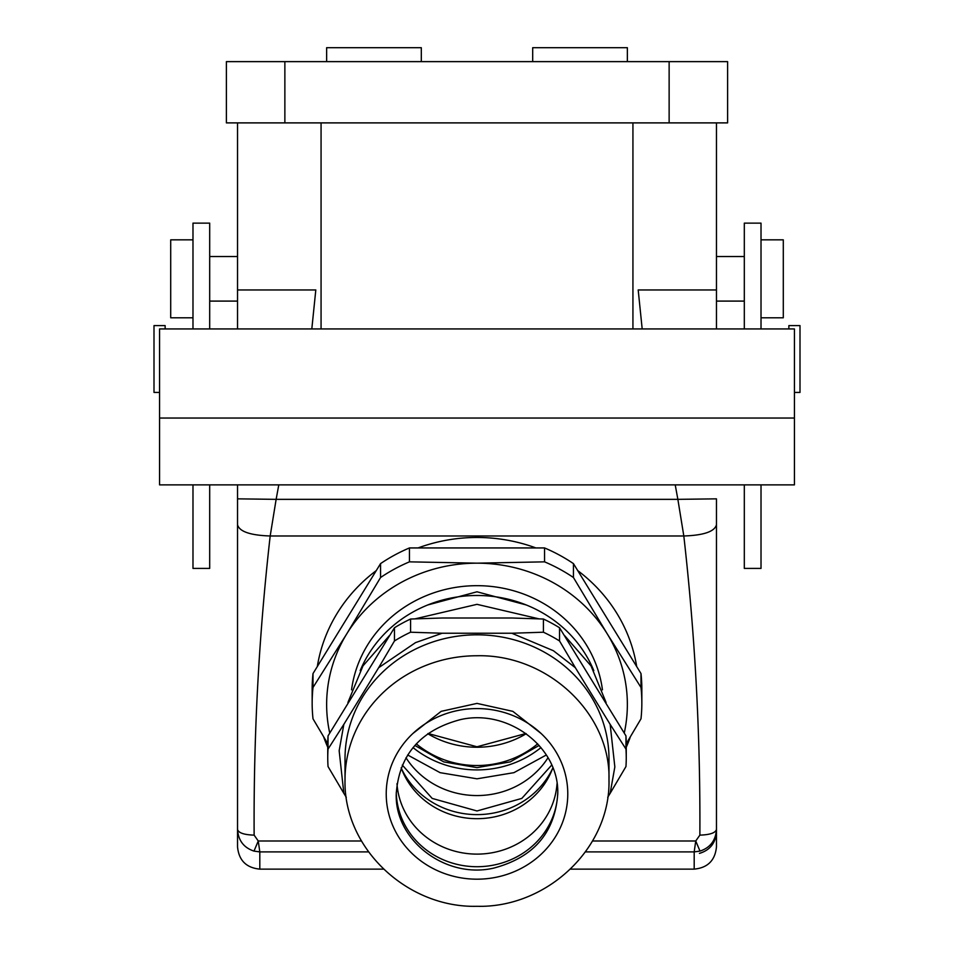 <?xml version="1.0" encoding="UTF-8"?>
<svg xmlns="http://www.w3.org/2000/svg" width="954" height="954" viewBox="0 0 954 954"><rect width="100%" height="100%" fill="white"/><g stroke="black" fill="none" stroke-linecap="round" stroke-linejoin="round"><path stroke-width="1.43" d="M416.302 743.834A91.334 85.824 180 0 0 537.698 743.834M526.274 604.967L477 591.79L427.726 604.967M414.859 745.432L443.753 761.888L477 767.624L510.247 761.888L539.141 745.432M540.978 747.578A98.012 92.109 -0 0 1 413.022 747.578M407.668 754.984L440.092 772.668L477 778.81L513.908 772.668L546.332 754.984M313.007 687.476L313.007 673.56L380.563 563.611L380.563 577.516L346.779 633.826L313.007 687.476A164.839 154.906 180 0 0 312.161 703.146A164.839 154.906 180 0 0 313.007 718.815L327.759 743.715M409.445 561.846L409.445 547.942L544.555 547.942L544.555 561.846L477 563.17L409.445 561.846A164.839 154.906 180 0 0 380.563 577.516M573.437 577.516L573.437 563.611L636.688 666.548L640.993 673.56L640.993 687.476L607.221 633.826L573.437 577.516A164.839 154.906 180 0 0 544.555 561.846M409.445 547.942A164.839 154.906 180 0 0 380.563 563.611M573.437 563.611A164.839 154.906 180 0 0 544.555 547.942M626.241 743.715L640.993 718.815A164.839 154.906 180 0 0 641.839 703.146A164.839 154.906 180 0 0 640.993 687.476M641.839 703.146L641.839 689.229A164.839 154.906 180 0 0 640.993 673.56M313.007 673.56A164.839 154.906 180 0 0 312.161 689.229L312.161 703.146M329.726 732.982A150.362 141.299 0 0 1 327.413 690.183A150.362 141.299 0 0 1 346.779 633.826A150.362 141.299 0 0 1 415.372 575.584A150.362 141.299 0 0 1 477 563.17A150.362 141.299 0 0 1 564.971 589.882A150.362 141.299 0 0 1 607.221 633.826A150.362 141.299 0 0 1 626.587 718.767A150.362 141.299 0 0 1 624.274 732.982M593.805 670.614A125.308 117.747 180 0 0 477 595.487A125.308 117.747 180 0 0 360.195 670.614M548.001 757.75A82.76 77.763 0 0 1 405.999 757.75M552.569 768.554A82.76 77.763 0 0 1 477 814.621A82.76 77.763 0 0 1 401.431 768.554M541.133 733.519L512.847 711.35L477 703.396L441.153 711.35L412.867 733.519M557.017 783.699A80.196 75.354 0 0 1 477 854.116A80.196 75.354 0 0 1 396.983 783.699M401.157 767.827A80.196 75.354 180 0 0 477 818.687A80.196 75.354 180 0 0 552.843 767.827M346.278 797.27L343.845 793.323L339.159 750.738L343.845 724.36L378.643 667.717L415.539 642.614L442.203 633.241L511.797 633.241L553.38 650.711L575.357 667.717L610.155 724.36L614.841 766.933L610.155 793.323L607.722 797.27M608.986 758.835A131.986 124.032 180 0 0 477 634.815A131.986 124.032 180 0 0 345.014 758.835L345.014 779.788A131.986 124.032 0 0 1 477 655.756C547.524 654.05 610.81 713.509 608.986 779.788L608.986 758.835M625.955 735.868L625.955 749.069A149.253 140.25 0 0 1 626.253 757.81L626.253 744.621A149.253 140.25 180 0 0 625.955 735.868L559.545 627.768A149.253 140.25 180 0 0 543.422 619.027L511.797 618.001L442.203 618.001L410.578 619.027A149.253 140.25 180 0 0 394.455 627.768L328.045 735.868A149.253 140.25 180 0 0 327.747 744.621L327.747 757.81A149.253 140.25 0 0 0 328.045 766.563L343.845 793.323M610.155 793.323L625.955 766.563A149.253 140.25 0 0 0 626.253 757.81M625.955 749.069L610.155 724.36M575.357 667.717L559.545 640.969L559.545 627.768M543.422 619.027L543.422 632.216A149.253 140.25 0 0 1 559.545 640.969M543.422 632.216L511.797 633.241M442.203 633.241L410.578 632.216L410.578 619.027M394.455 627.768L394.455 640.969A149.253 140.25 0 0 1 410.578 632.216M394.455 640.969L378.643 667.717M343.845 724.36L328.045 749.069L328.045 735.868M327.747 757.81A149.253 140.25 0 0 1 328.045 749.069M347.912 702.502L362.973 665.904L389.435 635.555M415.05 618.848L477 604.335L538.95 618.848M564.565 635.555L591.027 665.904L606.088 702.502M557.756 793.883C554.942 832.842 533.536 857.598 493.54 868.152C445.53 879.206 394.574 840.295 396.244 793.883C399.058 754.924 420.464 730.168 460.46 719.614C508.47 708.56 559.426 747.471 557.756 793.883M557.732 792.357A80.756 75.879 0 0 1 477 866.721A80.756 75.879 0 0 1 396.268 792.357M716.466 122.887L716.466 328.939L716.466 301.094L744.311 301.094M716.466 498.847L716.466 829.455L716.466 498.847L677.865 499.347L675.217 484.87M570.468 869.13L694.19 869.13L694.19 851.898L700.009 851.099C710.229 847.701 715.715 840.486 716.466 829.455L716.466 846.854L716.466 829.455C715.476 832.902 709.943 834.798 699.866 835.132C700.439 735.081 695.096 635.364 683.815 535.981L677.865 499.347L276.135 499.347L278.783 484.87M669.136 61.628L727.604 61.628L727.604 122.887L669.136 122.887L669.136 61.628L226.396 61.628L226.396 122.887L669.136 122.887M642.185 328.939L638.19 289.956L716.466 289.956M237.534 831.793L237.534 484.87L237.534 498.847L276.135 499.347L270.185 535.981L683.815 535.981C703.647 535.325 714.534 531.605 716.466 524.819M237.534 122.887L237.534 328.939L237.534 301.094L209.689 301.094M383.532 869.13L259.81 869.13C246.275 867.818 238.846 860.389 237.534 846.854L237.534 498.847M237.534 289.956L315.81 289.956L311.815 328.939M761.018 484.87L761.018 568.405L744.311 568.405L761.018 568.405L744.311 568.405L744.311 484.87M744.311 328.939L744.311 223.129L761.018 223.129L761.018 328.939M209.689 328.939L209.689 223.129L192.982 223.129L192.982 328.939M192.982 484.87L192.982 568.405L209.689 568.405L192.982 568.405L209.689 568.405L209.689 484.87M159.568 418.043L159.568 484.87L794.432 484.87L794.432 418.043L159.568 418.043L159.568 328.939L794.432 328.939L794.432 418.043M761.018 239.836L783.294 239.836L783.294 317.801L761.018 317.801M192.982 239.836L170.706 239.836L170.706 317.801L192.982 317.801M327.747 745.312A161.5 151.758 0 0 1 325.541 740.006M628.459 740.006A161.5 151.758 0 0 1 626.253 745.312M327.747 747.221A161.5 151.758 0 0 1 323.644 736.822M317.312 666.548C320.186 648.875 326.173 632.18 335.271 616.475A161.5 151.758 0 0 1 376.246 570.623M418.067 547.942A161.5 151.758 0 0 1 535.933 547.942M577.754 570.623A161.5 151.758 0 0 1 636.688 666.548M630.356 736.822A161.5 151.758 0 0 1 626.253 747.221M585.458 851.898L694.19 851.898L695.74 840.999L699.866 835.132M368.542 851.898L259.81 851.898L258.26 840.999L254.134 835.132C253.561 735.081 258.904 635.364 270.185 535.981C250.353 535.325 239.466 531.605 237.534 524.819M700.009 851.099L695.74 840.999L592.517 840.999M259.81 869.13L259.81 851.898L253.991 851.099C243.771 847.701 238.285 840.486 237.534 829.455C238.512 832.902 244.045 834.798 254.134 835.132M253.991 851.099L258.26 840.999L361.483 840.999M699.449 853.377C709.991 850.217 715.667 843.026 716.466 831.793M788.863 328.939L788.863 325.6L800.001 325.6L800.001 392.428L794.432 392.428M165.137 328.939L165.137 325.6L153.999 325.6L153.999 392.428L159.568 392.428M326.638 61.628L326.638 47.7L421.31 47.7L421.31 61.628M627.362 61.628L627.362 47.7L532.69 47.7L532.69 61.628M427.786 733.721A91.334 85.824 180 0 0 477 747.244A91.334 85.824 180 0 0 526.214 733.721M602.451 689.825A126.417 118.797 180 0 0 599.351 674.585A126.417 118.797 180 0 0 596.715 666.309A126.417 118.797 180 0 0 585.088 642.865A126.417 118.797 180 0 0 568.334 622.342A126.417 118.797 180 0 0 554.703 610.763A126.417 118.797 180 0 0 531.271 597.18A126.417 118.797 180 0 0 477 585.673A126.417 118.797 180 0 0 468.808 585.923A126.417 118.797 180 0 0 432.961 593.114A126.417 118.797 180 0 0 424.47 596.417A126.417 118.797 180 0 0 420.309 598.289A126.417 118.797 180 0 0 393.692 615.115A126.417 118.797 180 0 0 375.089 634.183A126.417 118.797 180 0 0 361.316 656.579A126.417 118.797 180 0 0 351.549 689.825M477 879.183A90.773 85.3 0 0 1 386.227 793.883A90.773 85.3 0 0 1 477 708.583A90.773 85.3 0 0 1 567.773 793.883A90.773 85.3 0 0 1 477 879.183M632.931 328.939L632.931 122.887M321.069 122.887L321.069 328.939M284.864 122.887L284.864 61.628M428.096 733.507L477 746.779L525.904 733.507M402.302 765.072L432.186 798.415L477 810.972L521.814 798.415L551.698 765.072M345.014 779.788C343.309 848.118 407.131 908.113 477 906.3C546.869 908.113 610.691 848.118 608.986 779.788M716.466 256.543L744.311 256.543M209.689 256.543L237.534 256.543M694.19 869.13C707.725 867.818 715.154 860.389 716.466 846.854"/></g></svg>

